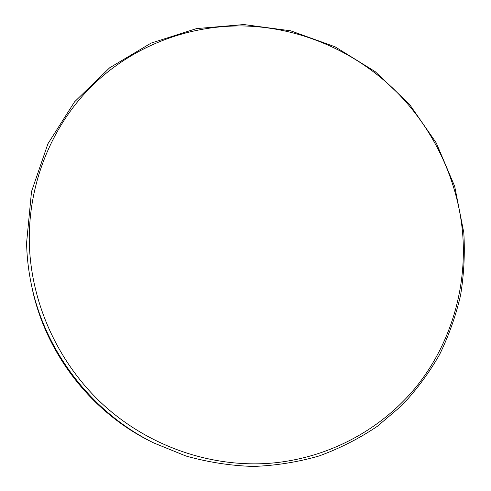 <?xml version="1.0" encoding="UTF-8"?>
<svg xmlns="http://www.w3.org/2000/svg" width="491" height="491" viewBox="0 0 491 491"><rect width="100%" height="100%" fill="white"/><g stroke="black" fill="none" stroke-linecap="round" stroke-linejoin="round"><path stroke-width="0.74" d="M462.553 232.304C457.416 177.748 432.006 125.782 392.475 87.901C352.667 50.328 299.387 27.57 244.432 25.986C189.538 24.808 134.141 45.338 93.21 84.679C52.598 124.235 28.233 181.989 29.3 242.376C30.688 302.714 58.024 363.217 103.484 404.971C149.16 446.503 210.829 467.567 269.412 463.308C328.019 458.698 381.482 429.674 416.515 386.472C451.284 342.963 467.266 286.854 462.553 232.304M26.588 242.861L31.516 191.582L47.94 143.734L74.577 101.809L109.653 67.795L151.062 43.116L196.541 28.595L243.812 24.55L290.672 30.81L335.077 46.805L375.192 71.643L409.384 104.153L436.26 142.93L454.691 186.359L463.805 232.66C465.045 253.62 463.964 274.481 460.576 295.238C455.863 315.762 448.866 335.531 439.586 354.551C429.054 372.957 416.448 389.952 401.773 405.541L377.248 426.366C359.277 438.488 339.938 448.338 319.242 455.918C297.957 462.074 276.028 465.585 253.46 466.45C230.752 465.744 208.27 462.27 186.003 456.029L153.775 442.956C91.927 412.55 44.841 351.421 31.228 283.866C28.423 270.259 26.876 256.59 26.588 242.861M31.228 283.866L31.866 286.916C45.104 352.606 90.847 411.998 150.989 441.569L153.775 442.956"/></g></svg>
